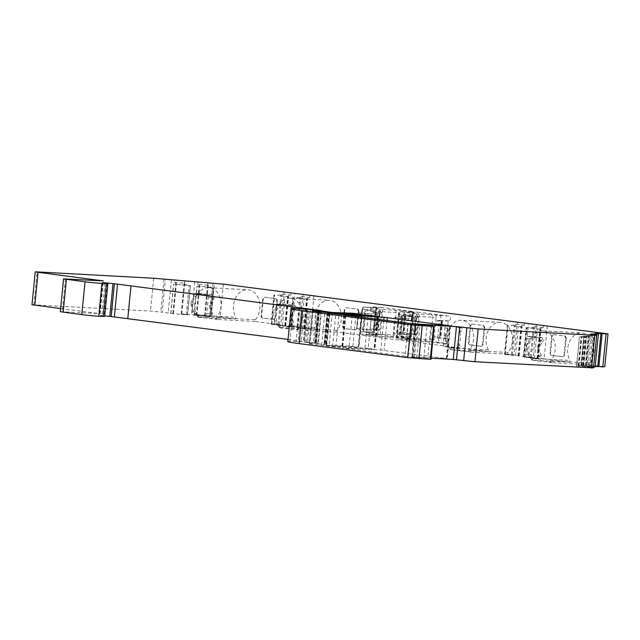 <?xml version="1.0" encoding="UTF-8"?>
<svg xmlns="http://www.w3.org/2000/svg" width="640" height="640" viewBox="0 0 640 640"><rect width="100%" height="100%" fill="white"/><g stroke="black" fill="none" stroke-linecap="round" stroke-linejoin="round"><path stroke-width="0.48" stroke-dasharray="3.2 2.4" d="M566.208 338.6A2.416 1.848 -86.9 0 0 564.608 335.96L553.704 334.592A2.416 1.848 -86.9 0 0 553.6 334.584A2.416 1.848 -86.9 0 0 551.64 336.76L550.064 352.768A2.416 1.848 93.1 0 0 551.664 355.408L562.048 356.744A2.416 1.848 -86.9 0 0 562.152 356.76A2.416 1.848 -86.9 0 0 564.12 354.584L565.688 338.576L566.208 338.6L564.632 354.608L564.12 354.584M553.704 334.592L564.088 335.936A2.416 1.848 93.1 0 1 565.688 338.576M199.304 293.208A2.416 2.328 103.3 0 1 197.84 293.584L194.816 295.696L193.696 295.632L193.52 297.408L194.816 295.696A2.416 1.28 39.1 0 1 194.896 296.928L199.304 293.208C200.76 293.792 204.504 294.168 210.536 294.336C214.216 294.632 215.232 296.152 213.6 298.904L210.256 305.696L212.24 312.808C213.336 315.68 212.04 316.92 208.36 316.528L197.168 315.016L195.48 313.408L193.576 310.4L191.512 303.544L194.896 296.928M190.984 303.536C190.952 302.08 191.8 300.04 193.52 297.408L192.296 309.864L190.984 303.536L191.512 303.544M540.064 340.416L541.184 340.48L539.888 342.2C538.168 344.816 537.32 346.856 537.352 348.32L538.664 354.648L538.496 356.424A2.416 1.848 93.1 0 1 536.528 358.6A2.416 1.848 93.1 0 1 536.424 358.592L525.432 357.168A2.416 1.848 93.1 0 1 523.832 354.528L525.4 338.52A2.416 1.848 93.1 0 1 527.368 336.344A2.416 1.848 93.1 0 1 527.472 336.36L538.464 337.776A2.416 1.848 93.1 0 1 540.064 340.416L538.664 354.648L539.616 356.488C541.144 357.944 540.776 358.688 538.504 358.704L529.256 357.376C529.88 357.264 529.44 356.392 527.936 354.752L526.28 346.616L529.504 338.744C531.312 337.312 531.912 336.584 531.296 336.568L540.544 337.888C542.776 338.32 542.992 339.184 541.184 340.48A2.416 1.28 -140.9 0 0 542.416 341.864L538.368 348.392L541.096 355.336C542.64 357.976 541.808 359.256 538.592 359.16L530.864 358.224L530.104 357.624A2.416 2.4 -63.4 0 1 530.864 358.224L528.352 353.68L526.808 346.624L529.712 339.784L533.04 336.032C532.68 336.6 535.24 337.04 540.736 337.352C543.888 337.928 544.448 339.432 542.416 341.864M400.568 334.376L393.24 333.432L394.808 317.424L402.136 318.368L400.568 334.376L406.784 334.72L408.36 318.704L412.936 316.768L402.08 315.36L400.056 335.992L410.912 337.4L412.936 316.768M358.152 312.68L365.488 313.632L363.912 329.64L356.584 328.696L358.152 312.68L371.704 313.968L376.288 312.024L374.264 332.656L363.408 331.256L365.424 310.624L376.288 312.024M358.296 311.76A2.416 1.848 93.1 0 0 356.696 309.12L346.312 307.776A2.416 1.848 -86.9 0 0 346.208 307.768A2.416 1.848 -86.9 0 0 344.24 309.944L342.672 325.952L343.192 325.976A2.416 1.848 -86.9 0 0 344.792 328.616L355.176 329.96A2.416 1.848 -86.9 0 0 355.28 329.968A2.416 1.848 -86.9 0 0 357.24 327.792L356.72 327.768L358.296 311.76L358.808 311.784L357.24 327.792M355.176 329.96L354.656 329.928A2.416 1.848 -86.9 0 0 354.76 329.944A2.416 1.848 -86.9 0 0 356.72 327.768M354.656 329.928L344.272 328.592A2.416 1.848 93.1 0 1 342.672 325.952M280.296 327.6L279.416 327.216L280.032 325.768L317.344 327.792A17.304 13.232 -86.9 0 1 316.744 309.424A17.304 13.232 -86.9 0 1 329.184 300.28A17.304 13.232 -86.9 0 1 340.808 311.632A17.304 13.232 -86.9 0 1 336.888 330.32L336.72 332.032L488.216 351.624L488.384 349.912L451.08 347.88L450.44 348.632L450.928 349.624L467.864 351.584A17.304 13.232 -86.9 0 0 473.216 332.584A17.304 13.232 -86.9 0 0 461.36 320.288A17.304 13.232 -86.9 0 0 452.072 324.48A17.304 13.232 -86.9 0 0 450.464 349.336M278.72 325.56L277.032 323.952L274.456 319.72A10.336 7.896 93.1 0 1 275.544 308.632L277.64 306.088L280.856 303.752C282.312 304.336 286.056 304.712 292.088 304.88C295.768 305.176 296.784 306.696 295.152 309.456L291.808 316.24L293.792 323.352C294.888 326.224 293.592 327.464 289.912 327.072L278.72 325.56A2.416 2.328 -76.7 0 0 277.68 324.992L277.032 323.952M336.72 332.032L299.416 330.008L299.584 328.296L296.816 329.464L279.856 327.792L279.296 327.48L279.864 327.48L280.032 325.768M296.816 329.464A17.304 13.232 -86.9 0 0 302.168 310.472A17.304 13.232 -86.9 0 0 290.32 298.168A17.304 13.232 -86.9 0 0 281.024 302.36A17.304 13.232 -86.9 0 0 279.416 327.216M274.456 319.72L274.8 322.248A2.416 1.4 -29.4 0 0 275.128 320.944M275.544 308.632L276.368 306.24A2.416 1.28 39.1 0 1 276.448 307.472M276.272 306.36L276.28 306.232A2.416 1.848 93.1 0 1 278.248 304.056A2.416 1.848 93.1 0 1 278.352 304.072L289.344 305.488A2.416 1.848 93.1 0 1 290.944 308.128L289.376 324.136A2.416 1.848 93.1 0 1 287.408 326.312A2.416 1.848 93.1 0 1 287.304 326.304L276.312 324.88A2.416 1.848 93.1 0 1 274.712 322.24L274.728 322.112M278.672 325.184L277.352 324.936L274.8 322.248M276.368 306.24L279.392 304.128L280.712 304.376M284.536 304.872L292.144 305.64C294.872 305.936 295.496 306.824 294.016 308.296L290.784 316.168L292.44 324.304C293.648 325.904 292.872 326.616 290.104 326.456L282.504 325.68M457.976 345.936L458.064 345.944C459.592 347.408 459.224 348.144 456.952 348.16L455.912 348.104A2.416 1.848 -86.9 0 0 456.016 348.112A2.416 1.848 -86.9 0 0 457.976 345.936M443.312 344.04L446.384 344.208L444.728 336.072L447.952 328.2C449.76 326.768 450.352 326.04 449.744 326.024L446.952 325.872A2.416 1.848 93.1 0 0 446.848 325.856A2.416 1.848 93.1 0 0 444.888 328.032L443.312 344.04A2.416 1.848 93.1 0 0 444.912 346.68L447.704 346.832C448.336 346.72 447.888 345.848 446.384 344.208A2.416 1.288 -24.5 0 0 446.8 343.136L445.256 336.08L448.16 329.24L451.488 325.488C451.128 326.056 453.688 326.496 459.184 326.808C462.336 327.384 462.896 328.888 460.864 331.32L459.8 332.456L459.544 329.928A2.416 1.848 -86.9 0 0 457.952 327.288L455.584 326.984L458.992 327.344L459.184 326.808M193.696 295.632A2.416 1.848 93.1 0 1 195.656 293.456A2.416 1.848 93.1 0 1 195.76 293.464L206.76 294.888A2.416 1.848 93.1 0 1 208.352 297.528L206.784 313.536A2.416 1.848 93.1 0 1 204.824 315.712A2.416 1.848 93.1 0 1 204.72 315.704L193.72 314.28A2.416 1.848 93.1 0 1 192.128 311.64L192.296 309.864L193.248 311.704A2.416 1.4 -29.4 0 0 193.576 310.4M276.744 301.216A2.416 1.848 93.1 0 0 275.144 298.576L264.76 297.232A2.416 1.848 -86.9 0 0 264.656 297.224A2.416 1.848 -86.9 0 0 262.688 299.392L261.12 315.408L261.64 315.432A2.416 1.848 -86.9 0 0 263.24 318.072L273.624 319.416A2.416 1.848 -86.9 0 0 273.728 319.424A2.416 1.848 -86.9 0 0 275.688 317.248L275.168 317.224L276.744 301.216L277.256 301.24A2.416 1.848 -86.9 0 0 275.664 298.6L265.28 297.256A2.416 1.848 -86.9 0 0 265.176 297.248A2.416 1.848 -86.9 0 0 263.208 299.424L261.64 315.432M273.624 319.416L273.104 319.384A2.416 1.848 -86.9 0 0 273.208 319.4A2.416 1.848 -86.9 0 0 275.168 317.224M273.104 319.384L262.72 318.048A2.416 1.848 93.1 0 1 261.12 315.408M459.8 332.456A10.336 7.896 93.1 0 1 458.712 343.544L459.544 344.792C461.088 347.44 460.256 348.712 457.04 348.616L449.312 347.68L448.552 347.08A2.416 2.4 -63.4 0 1 449.312 347.68L446.8 343.136M457.992 345.808L458.712 343.544M453.544 347.8L449.72 347.304M451.76 326.488L455.584 326.984M484.656 328.056A2.416 1.848 -86.9 0 0 483.056 325.416L472.152 324.048A2.416 1.848 -86.9 0 0 472.048 324.04A2.416 1.848 -86.9 0 0 470.088 326.208L468.512 342.224A2.416 1.848 93.1 0 0 470.112 344.864L480.496 346.2A2.416 1.848 -86.9 0 0 480.6 346.216A2.416 1.848 -86.9 0 0 482.568 344.04L484.136 328.032L484.656 328.056L483.08 344.064L482.568 344.04M472.152 324.048L482.536 325.392A2.416 1.848 93.1 0 1 484.136 328.032M329.12 313.12L325.896 345.944L335.68 347.152A321.952 11.8 5.6 0 0 374.448 349.256L368.2 348.344L371.36 316.144M404.968 356.208L342.12 347.984A321.952 11.8 5.6 0 1 380.848 350.088L446.84 358.616A321.952 11.8 -174.4 0 1 408.2 356.52L404.968 356.208L408.184 323.384M325.896 345.944L326.336 345.936A321.952 11.8 -174.4 0 1 364.968 348.032L368.2 348.344M32 304.736L150.488 311.064L162.16 312.208L165.384 279.384M60.648 308.576L99.28 313.576L102.48 280.888M60.344 311.704L99.28 313.576M107.808 283.6L104.648 315.8L99.36 315.44L104.656 316.456M288.048 339.416L304.112 341.536L307.2 309.264M319.048 310.552L315.848 343.128L304.032 341.56M315.848 343.128L318.36 343.464L316.328 343.384L319.544 310.568M318.848 311.88L315.752 343.384L329.12 345.328L349.208 346.024L358.568 347.2L361.784 314.384M312.352 310.808L309.136 343.624A56.344 2.064 -174.4 0 0 309.368 343.848L321.624 345.208A321.952 11.8 5.6 0 0 358.568 347.2M301.376 308.664L298.16 341.48L296.088 341.368L299.312 308.552M298.16 341.48L307.496 342.456L310.72 309.64M313.392 309.816L310.176 342.64L307.496 342.456M310.176 342.64L315.488 343.272L314.512 343.272L317.608 311.744M309.136 343.624A56.344 2.064 -174.4 0 1 314.512 343.272M296.088 341.368L289.824 341.384L293.04 308.56M287.832 341.6A32.192 1.176 -174.4 0 1 289.824 341.384M433.336 326.368L430.112 359.184L430.96 359.336M430.112 359.184L427.672 358.872L430.888 326.048M414.968 324.416L411.752 357.24L427.672 358.872M411.752 357.24L413.36 357.288L416.56 324.664M413.36 357.288A321.952 11.8 -174.4 0 1 431.08 358.16M593.504 367.88L589.568 367.472L592.784 334.648M589.568 367.472L590.712 367.352L593.904 334.768M596.432 335.032L593.584 367.048M590.712 367.352L585.304 366.68L588.272 336.392L583.832 337.096L592.04 335.88L592.192 334.312M590.32 334.08L590.128 336.08L588.272 336.392M590.128 336.08L592.04 335.88M585.304 366.68L576.568 365.864L579.032 365.6L586.88 366.512L589.848 336.232M586.88 366.512L593.288 367.08M585.304 366.344L588.232 336.496M581.752 365.808L584.624 336.592L586.256 336.84M583.832 337.096L579.432 336.648L584.624 336.592M578.6 366.144L581.464 336.928M583.728 366.512L586.656 336.656M595.152 366.88L581.008 365.4L583.472 365.128L591.32 366.04L594.288 335.76L596.48 335.408L596.632 333.848M591.32 366.04L595.2 366.384M596.48 335.408L594.288 335.76M594.568 335.616L594.768 333.616M589.744 366.208L592.712 335.928M588.168 366.048L591.096 336.192M583.048 365.672L585.912 336.456L583.872 336.176L590.696 336.368M588.272 336.624L585.912 336.456M586.2 365.344L589.064 336.12M589.744 365.88L592.672 336.024M255.168 321.488L217.864 319.464L218.032 317.752L255.336 319.776L255.168 321.488L280.824 324.808L284.024 292.176M255.336 319.776A17.304 13.232 -86.9 0 0 259.256 301.088A17.304 13.232 -86.9 0 0 247.632 289.736A17.304 13.232 -86.9 0 0 235.192 298.88A17.304 13.232 -86.9 0 0 235.792 317.248L235.624 318.96L198.312 316.936L198.48 315.224L235.792 317.248M223.376 284.144L220.16 316.96L235.624 318.96M277.256 301.24L275.688 317.248M302.968 294.624L299.768 327.256L291.824 326.224L295.04 293.408M589.32 364.696L552.008 362.664L552.176 360.952L589.488 362.984L589.32 364.696L604.784 366.696M589.488 362.984A17.304 13.232 -86.9 0 0 593.408 344.296A17.304 13.232 -86.9 0 0 581.776 332.944A17.304 13.232 -86.9 0 0 569.344 342.088A17.304 13.232 -86.9 0 0 569.936 360.456L569.768 362.168L532.464 360.136L532.632 358.424L569.936 360.456M547.328 326.024L544.112 358.848L569.768 362.168M554.224 334.616A2.416 1.848 -86.9 0 0 554.12 334.608A2.416 1.848 -86.9 0 0 552.152 336.784L550.584 352.792A2.416 1.848 -86.9 0 0 552.184 355.432L562.568 356.776A2.416 1.848 -86.9 0 0 562.672 356.784A2.416 1.848 -86.9 0 0 564.632 354.608M488.384 349.912A17.304 13.232 -86.9 0 1 487.792 331.544A17.304 13.232 -86.9 0 1 500.224 322.4A17.304 13.232 -86.9 0 1 511.856 333.752A17.304 13.232 -86.9 0 1 507.936 352.44L507.768 354.152L514.184 354.976L517.384 322.352M313.976 295.856L310.76 328.672L317.176 329.504L317.344 327.792M375.032 312.456L379.536 313.192L381.64 312.392L379.936 329.832L370.112 329.432L373.76 328.648L375.032 312.496L373.392 329.168M381.64 312.392L381.184 312.16A2.416 1.848 93.1 0 1 380.088 309.424A2.416 1.848 93.1 0 1 382.016 307.496A2.416 1.848 93.1 0 1 382.12 307.504L412.056 311.376A2.416 1.848 93.1 0 1 413.664 313.696A2.416 1.848 93.1 0 1 412.064 316.152L411.576 316.264L409.864 333.704L410.32 333.928A2.416 1.848 93.1 0 1 411.416 336.672A2.416 1.848 93.1 0 1 409.488 338.6A2.416 1.848 93.1 0 1 409.384 338.592L379.456 334.72A2.416 1.848 93.1 0 1 377.84 332.4A2.416 1.848 93.1 0 1 379.44 329.936M411.68 317.192L416.184 317.928L418.296 317.128L416.584 334.576L416.096 334.68A2.416 1.848 93.1 0 0 414.496 337.136A2.416 1.848 93.1 0 0 416.104 339.456L446.04 343.328L428.544 341.88A2.416 1.848 93.1 0 1 428.44 341.872L414.968 341.136A2.416 1.848 -86.9 0 0 415.072 341.152A2.416 1.848 -86.9 0 0 417.032 338.976L419.232 316.56A2.416 1.848 -86.9 0 0 417.632 313.92L401.136 311.792A2.416 1.848 -86.9 0 0 401.032 311.776A2.416 1.848 -86.9 0 0 399.072 313.952L396.872 336.368A2.416 1.848 -86.9 0 0 398.472 339.008L414.968 341.136A2.416 1.552 97.4 0 1 414.888 341.128A2.416 2.416 0 0 0 415.072 341.152L428.544 341.88A2.416 1.848 93.1 0 0 430.504 339.704L433.888 340.024A4.832 3.688 93.1 0 1 433.168 342.368M418.296 317.128L417.84 316.904A2.416 1.848 93.1 0 1 416.744 314.16A2.416 1.848 93.1 0 1 418.672 312.232A2.416 1.848 93.1 0 1 418.776 312.24L448.704 316.112A2.416 1.848 93.1 0 1 450.32 318.432A2.416 1.848 93.1 0 1 448.72 320.896L448.224 321L446.512 338.44L446.976 338.672A2.416 1.848 93.1 0 1 448.072 341.408A2.416 1.848 93.1 0 1 446.144 343.336A2.416 1.848 93.1 0 1 446.04 343.328M358.808 311.784A2.416 1.848 -86.9 0 0 357.216 309.144L346.832 307.808A2.416 1.848 -86.9 0 0 346.728 307.792A2.416 1.848 -86.9 0 0 344.76 309.968L343.192 325.976M472.672 324.072A2.416 1.848 -86.9 0 0 472.568 324.064A2.416 1.848 -86.9 0 0 470.6 326.24L469.032 342.248A2.416 1.848 -86.9 0 0 470.632 344.888L481.016 346.232A2.416 1.848 -86.9 0 0 481.12 346.24A2.416 1.848 -86.9 0 0 483.08 344.064M536.32 324.8L533.12 357.424L525.176 356.4L528.392 323.576M379.456 334.72L370.128 334.216L373.672 334.672A4.832 3.688 93.1 0 1 373.416 332.208L375.264 313.352L371.856 311.656A2.416 1.848 93.1 0 1 370.76 308.92A2.416 1.848 93.1 0 1 372.688 306.984A2.416 1.848 93.1 0 1 372.792 307L377.96 307.784L364.488 307.048A2.416 1.848 -86.9 0 0 364.384 307.04A2.416 1.848 -86.9 0 0 362.416 309.216L360.224 331.632A2.416 1.848 -86.9 0 0 361.816 334.264L378.312 336.4A2.416 1.848 -86.9 0 0 378.416 336.408A2.416 1.848 -86.9 0 0 380.376 334.232L382.576 311.824A2.416 1.848 -86.9 0 0 380.984 309.184L364.488 307.048A2.416 1.552 -82.6 0 0 362.696 309.368L360.496 331.784L376.992 333.912A2.416 1.552 97.4 0 0 378.24 336.392A2.416 1.552 97.4 0 0 378.312 336.4L391.888 337.144A2.416 1.848 93.1 0 1 391.784 337.128L400.056 338.088A2.416 1.848 93.1 0 0 400.16 338.096L409.488 338.6M373.672 334.672L375.288 335A2.416 1.848 93.1 0 1 373.696 332.36L375.888 309.944L376.464 309.944L375.616 309.792L375.264 313.352L375.032 312.496M379.944 313.152L378.368 329.192L375.232 329.28L376.864 312.592M373.384 329.2L375.232 329.28M378.368 329.192L379.936 329.832M370.128 334.216A2.416 1.848 93.1 0 1 368.512 331.888A2.416 1.848 93.1 0 1 370.112 329.432M373.416 332.208L374.264 332.36L376.464 309.944C377.224 307.992 377.688 307.264 377.856 307.768L364.384 307.04A2.416 2.416 0 0 0 361.848 309.216L359.648 331.632A2.416 2.416 0 0 0 361.744 334.256A2.416 1.552 97.4 0 1 360.496 331.784L374.264 332.36C374.424 334.04 374.744 334.912 375.216 334.96L361.816 334.264A2.416 1.552 97.4 0 1 361.744 334.256L378.24 336.392A2.416 2.416 0 0 0 378.416 336.408L391.888 337.144A2.416 1.848 93.1 0 0 393.856 334.968L376.992 333.912L379.192 311.496L361.848 309.216L375.888 309.944A2.416 1.848 93.1 0 1 377.856 307.768A2.416 1.848 93.1 0 1 377.96 307.784M365.488 313.632L371.704 313.968L370.136 329.976L374.264 332.656M363.408 331.256L362.8 329.032L370.136 329.976L363.912 329.64M356.584 328.696L362.8 329.032L364.376 313.024L365.424 310.624M402.136 318.368L408.36 318.704L401.024 317.76L399.456 333.768L393.24 333.432M402.08 315.36L401.024 317.76L394.808 317.424M410.912 337.4L406.784 334.72L399.456 333.768L400.056 335.992M416.104 339.456L406.776 338.952L411.944 339.736A2.416 1.848 93.1 0 1 410.344 337.096L412.544 314.688A2.416 1.848 93.1 0 1 414.504 312.512A2.416 1.848 93.1 0 1 414.608 312.52L409.448 311.736A2.416 1.848 93.1 0 0 409.344 311.728L418.672 312.232M414.608 312.52L401.136 311.792A2.416 1.552 -82.6 0 0 399.352 314.104L398.504 313.952L396.304 336.368A2.416 2.416 0 0 0 398.4 339A2.416 1.552 97.4 0 1 397.152 336.52L410.92 337.096C411.08 338.776 411.4 339.648 411.872 339.704L398.472 339.008A2.416 1.552 97.4 0 1 398.4 339L414.888 341.128A2.416 1.552 97.4 0 1 413.648 338.656L415.84 316.24L399.352 314.104L397.152 336.52L413.648 338.656L430.504 339.704L432.704 317.288L436.088 317.616L434.24 336.472L437.648 338.16A2.416 1.848 93.1 0 1 438.744 340.904A2.416 1.848 93.1 0 1 436.816 342.832A2.416 1.848 93.1 0 1 436.712 342.824M448.704 316.112L431.104 314.656A2.416 1.848 93.1 0 1 432.704 317.288L415.84 316.24A2.416 1.552 -82.6 0 1 417.632 313.92L431.104 314.656M439.376 315.608A2.416 1.848 93.1 0 1 440.992 317.928A2.416 1.848 93.1 0 1 439.392 320.392L435.744 321.168L441.296 320.896M406.776 338.952A2.416 1.848 93.1 0 1 405.168 336.632A2.416 1.848 93.1 0 1 406.768 334.168L410.416 333.392L411.92 318.088L408.512 316.4A2.416 1.848 93.1 0 1 407.416 313.656A2.416 1.848 93.1 0 1 409.344 311.728M446.512 338.44L440.28 337.192L439.656 337.608L441.288 320.92L439.664 337.616M439.656 337.648L434.24 336.472L433.888 340.024M448.224 321L441.168 321.112M439.584 337.344L441.288 320.92M410.32 339.408A4.832 3.688 93.1 0 1 410.064 336.944L410.92 337.096L413.112 314.68C413.88 312.728 414.344 312 414.504 312.512L401.032 311.776A2.416 2.416 0 0 0 398.504 313.952L413.112 314.68L412.264 314.536L411.92 318.088L411.688 317.232L410.04 333.912L411.688 317.232M410.064 336.944L410.048 333.92M415.976 317.92L414.408 333.856L416.584 334.576M414.408 333.856L411.88 334.016L413.52 317.336M410.04 333.944L411.88 334.016M220.16 316.96L205.152 315.848L209.632 316.792L181.768 313.864L187.584 314.872L173.432 313.728L162.16 312.208M217.864 319.464L198.312 316.936M291.824 326.224L282.192 325.68L271.096 324.216L280.824 324.808M310.76 328.672L301.128 328.128L290.032 326.664L299.768 327.256M317.176 329.504L279.864 327.48M299.416 330.008L279.856 327.792M488.216 351.624L450.912 349.592L470.456 352.12L470.624 350.408L467.864 351.584M507.768 354.152L470.456 352.12M525.176 356.4L505.16 354.512L514.184 354.976M544.112 358.848L524.096 356.96L533.12 357.424M552.008 362.664L532.464 360.136M315.752 343.384L316.328 343.384M195.76 293.464L210.592 295.096C213.32 295.392 213.944 296.28 212.464 297.752L209.232 305.624L210.888 313.76C212.096 315.36 211.32 316.072 208.544 315.912L195.8 314.392A2.416 2.328 -76.7 0 1 197.168 315.016M204.824 315.712L208.824 315.928L208.36 316.528M193.72 314.28L195.8 314.392L193.248 311.704L192.128 311.64M206.76 294.888L210.592 295.096L210.536 294.336M208.352 297.528L212.464 297.752A2.416 1.152 -145.5 0 0 213.6 298.904M536.424 358.592L538.504 358.704L538.592 359.16M525.432 357.168L529.256 357.376A2.416 2.4 -63.4 0 1 530.104 357.624L536.528 358.6M523.832 354.528L527.936 354.752A2.416 1.288 -24.5 0 0 528.352 353.68M287.408 326.312L290.376 326.472L289.912 327.072M276.312 324.88L277.352 324.936A2.416 2.328 -76.7 0 1 277.672 324.992L290.376 326.472M278.248 304.056L279.408 304.12A2.416 2.328 103.3 0 0 280.856 303.752M289.344 305.488L292.144 305.64L292.088 304.88M290.944 308.128L294.016 308.296A2.416 1.152 -145.5 0 0 295.152 309.456M289.376 324.136L292.44 324.304A2.416 1.288 155.5 0 1 293.792 323.352M299.584 328.296L336.888 330.32M444.888 328.032L447.952 328.2A2.416 1.152 34.5 0 1 448.16 329.24M446.952 325.872L449.744 326.024A2.416 2.4 116.6 0 0 451.488 325.488M444.912 346.68L447.704 346.832A2.416 2.4 -63.4 0 1 448.552 347.08L456.96 348.16L457.04 348.616M457.952 327.288L458.992 327.344C461.224 327.776 461.432 328.64 459.632 329.936A2.416 1.28 -140.9 0 0 460.864 331.32M507.936 352.44L470.624 350.408M458.064 345.944A2.416 1.4 150.6 0 1 459.544 344.792M525.4 338.52L529.504 338.744A2.416 1.152 34.5 0 1 529.712 339.784M527.472 336.36L531.296 336.568A2.416 2.4 116.6 0 0 533.04 336.032M538.464 337.776L540.544 337.888L540.736 337.352M538.496 356.424L539.616 356.488A2.416 1.4 150.6 0 1 541.096 355.336M552.176 360.952L549.416 362.128L541.504 361.376L532.48 360.176L532 359.176L532.632 358.424M549.416 362.128A17.304 13.232 -86.9 0 0 554.768 343.128A17.304 13.232 -86.9 0 0 542.92 330.832A17.304 13.232 -86.9 0 0 533.624 335.024A17.304 13.232 -86.9 0 0 532.016 359.88M206.784 313.536L210.888 313.76A2.416 1.288 155.5 0 1 212.24 312.808M198.744 317.056L197.864 316.672L198.48 315.224M218.032 317.752L215.264 318.92L198.304 317.248M215.264 318.92A17.304 13.232 -86.9 0 0 220.616 299.928A17.304 13.232 -86.9 0 0 208.768 287.624A17.304 13.232 -86.9 0 0 199.472 291.816A17.304 13.232 -86.9 0 0 197.864 316.672M412.056 311.376L402.728 310.864A2.416 1.848 93.1 0 1 404.336 313.192A2.416 1.848 93.1 0 1 402.736 315.648L399.088 316.432L397.592 331.728L400.992 333.424A2.416 1.848 93.1 0 1 402.088 336.16A2.416 1.848 93.1 0 1 400.16 338.096M402.728 310.864L380.984 309.184A2.416 1.552 -82.6 0 0 379.192 311.496L396.048 312.552L393.856 334.968L397.24 335.288A4.832 3.688 93.1 0 1 396.512 337.624M403.008 332.904L397.592 331.728L397.24 335.288M404.648 316.16L399.088 316.432L399.44 312.872A4.832 3.688 93.1 0 0 399.184 310.408M411.576 316.264L404.512 316.368L403.008 332.872L404.64 316.184M405.192 316.512L403.624 332.448L409.864 333.704M402.928 332.6L404.512 316.36L403 332.872M402.928 332.568L403.624 332.448M279.08 324.872L282.048 294.584L282.68 294.032L282.88 292.032M282.68 294.032L290.824 295.08L287.688 295.832L287.904 296.616L277.56 295.28L282.048 294.584M290.824 295.08L291.024 293.08M285.8 325.736L288.768 295.456M284.76 325.68L287.688 295.832M285.272 325.96L288.136 296.744L277.56 295.28M271.832 324.224L274.696 295.008M278.04 324.816L280.968 294.96M213.04 283.424L209.832 316.088M153.704 278.24L150.488 311.064M164.032 279.112L160.816 311.936M211.184 316.36L214.4 283.536M205.152 315.848L208.368 283.024M171.416 279.896L168.2 312.72M194.8 281.88L191.576 314.696M181.768 313.864L184.984 281.048M204.536 316.032L207.504 285.752L210.976 287.272L198.208 286.192L199.704 285.584L197.712 284.296L197.904 282.296M207.96 283.152L207.504 285.752M207.76 285.152L197.712 284.296M196.24 315.328L199.208 285.048M196.784 315.44L199.704 285.584M194.12 315.384L196.984 286.168L198.208 286.192M210.976 287.272L196.984 286.168M210.712 316.792L213.576 287.576M205.08 316.144L208 286.288M172.864 313.352L175.832 283.064L174.328 282.32L174.528 280.32M174.328 282.32L184.384 283.168L184.624 284.304L187.6 285.296L174.832 284.208L176.328 283.608L175.832 283.064M184.384 283.168L184.576 281.168M181.16 314.056L184.128 283.768M181.696 314.16L184.624 284.304M187.328 314.808L190.448 285.656L174.832 284.208M187.6 285.296L190.192 285.592M170.736 313.408L173.6 284.184M173.4 313.456L176.328 283.608M298.016 327.32L300.984 297.04L301.624 296.48L301.816 294.48M301.624 296.48L309.768 297.528L306.624 298.28L306.84 299.064L296.496 297.728L300.984 297.04M309.768 297.528L309.96 295.528M304.736 328.192L307.704 297.904M303.696 328.128L306.624 298.28M304.208 328.408L307.072 299.192L296.496 297.728M290.768 326.672L293.632 297.456M296.976 327.264L299.904 297.408M538.088 358.36L541.056 328.08L539.984 328.448L540.192 329.24L529.856 327.896L534.336 327.208L534.976 326.648L535.168 324.648M543.312 325.704L543.12 327.704L541.056 328.08M543.12 327.704L534.976 326.648M531.368 357.496L534.336 327.208M530.336 357.432L533.264 327.584M524.128 356.848L526.992 327.632L529.856 327.896M540.192 329.24L526.992 327.632M537.56 358.584L540.432 329.368M537.056 358.304L539.984 328.448M512.432 355.04L515.4 324.76L516.04 324.2L516.232 322.2M516.04 324.2L524.184 325.256L521.04 326L521.256 326.792L510.912 325.448L515.4 324.76M524.184 325.256L524.376 323.256M519.152 355.912L522.12 325.632M518.12 355.856L521.04 326M518.624 356.136L521.488 326.92L510.912 325.448M505.184 354.4L508.048 325.176M511.4 354.984L514.328 325.136M281.024 302.36L277.64 306.088L279.928 304.064L278.352 304.072M290.104 326.456L287.304 326.304M377.664 316.44L374.448 349.256M335.816 347.16L339.032 314.336M332.576 346.848L335.8 314.024M326.752 346.096L329.968 313.272M345.848 315.328L342.632 348.144M329.544 313.216L326.336 345.936M364.968 348.032L368.112 315.984M377.24 316.416L374.032 349.096M446.424 358.456L449.624 325.776M387 320.648L384.088 350.4M383.776 320.232L380.848 350.088M345.432 315.168L342.216 347.984M446.84 358.616L450.056 325.8M408.2 356.52L411.416 323.696M33.904 304.728L37.12 271.912M99.552 313.728L102.776 280.904M65.464 278.88L62.248 311.696M107.288 283.48L104.072 316.304M102.8 282.68L99.584 315.504M103.136 282.744L99.936 315.44M104.976 283.072L101.792 315.544M306.416 309.168L303.264 341.384M307.288 308.728L304.072 341.552M304.88 341.712L308.048 309.36M317.792 343.464L321.008 310.648M316.312 343.496L319.4 311.936M324.216 344.744L327.44 311.928L324.224 344.624M327.768 311.936L324.552 344.752M328.008 312.584L324.84 344.912M328.664 312.624L325.488 345M332.304 312.84L329.12 345.328M349.208 346.024L352.36 313.936M352.84 346.36L356 314.112M358.152 347.048L361.352 314.36M321.624 345.208L324.84 312.392M304.24 308.92L301.024 341.744M306.216 342.344L309.432 309.52M316.488 310.12L313.264 342.944M317.856 310.296L314.64 343.12M318.344 311.824L315.256 343.288M309.368 343.848L312.584 311.024M423.728 358.456L426.952 325.64M416.76 357.864L419.984 325.048M414.4 357.624L417.616 324.8M412.32 357.232L415.528 324.528M412.6 357.384L415.816 324.568M581.36 365.768L584.224 336.552M579.032 365.6L581.896 336.384M576.6 365.856L579.464 336.64M578.208 366.104L581.072 336.88M585.8 365.296L588.672 336.08M583.472 365.128L586.344 335.912M581.04 365.392L583.904 336.168M582.648 365.632L585.52 336.416M381.184 312.16L371.856 311.656M379.536 313.192L377.968 329.136M379.32 313.176L377.76 329.12M409.384 338.592L400.056 338.088M418.776 312.24L409.448 311.736M435.832 315.144A4.832 3.688 93.1 0 1 436.088 317.616M412.264 314.536A4.832 3.688 93.1 0 1 412.992 312.192M446.976 338.672L437.648 338.16M441.84 321.248L440.28 337.192M442.536 321.248L440.968 337.288M448.72 320.896L439.392 320.392M437.824 337.512L439.456 320.824M441.632 321.24L440.064 337.176M416.096 334.68L406.768 334.168M416.592 317.888L415.024 333.936M416.184 317.928L414.624 333.872M414.624 317.656L413.032 333.912M417.84 316.904L408.512 316.4M195.48 313.408L196.544 314.608L204.72 315.704M297.776 329.88L297.872 328.904M279.304 327.488L279.4 326.512M290.784 316.168L291.808 316.24M344.76 309.968L344.24 309.944M346.832 307.808L346.312 307.776M356.696 309.12L357.216 309.144M344.272 328.592L344.792 328.616M470.6 326.24L470.088 326.208M468.512 342.224L469.032 342.248M482.536 325.392L483.056 325.416M470.112 344.864L470.632 344.888M481.016 346.232L480.496 346.2M444.728 336.072L445.256 336.08M450.912 349.592L451.08 347.88M468.824 351.992L468.92 351.024M552.152 336.784L551.64 336.76M550.064 352.768L550.584 352.792M564.088 335.936L564.608 335.96M551.664 355.408L552.184 355.432M562.568 356.776L562.048 356.744M537.352 348.32L538.368 348.392M526.28 346.616L526.808 346.624M550.376 362.536L550.472 361.568M531.904 360.152L532 359.176M275.144 298.576L275.664 298.6M265.28 297.256L264.76 297.232M262.72 318.048L263.24 318.072M263.208 299.424L262.688 299.392M209.232 305.624L210.256 305.696M216.224 319.336L216.32 318.36M197.752 316.944L197.848 315.968M375.616 309.792A4.832 3.688 93.1 0 1 376.336 307.456M382.12 307.504L372.792 307M394.456 309.912A2.416 1.848 93.1 0 1 396.048 312.552L399.44 312.872M401.168 332.768L402.808 316.088M412.064 316.152L402.736 315.648M405.888 316.504L404.312 332.552M410.32 333.928L400.992 333.424M404.976 316.496L403.416 332.44M377.976 312.912L376.376 329.168M271.576 324.208L274.44 294.992M271.808 324.336L274.672 295.12M282.192 325.68L285.056 296.464M285.008 325.952L287.88 296.728M194.248 315.416L197.12 286.192M196.816 315.712L199.68 286.488M209.632 316.792L212.496 287.576M210.848 316.816L213.712 287.6M170.872 313.432L173.736 284.216M173.432 313.728L176.296 284.512M186.256 314.816L189.12 285.592M187.464 314.84L190.328 285.616M290.512 326.656L293.376 297.44M290.744 326.784L293.608 297.568M301.128 328.128L303.992 298.912M303.952 328.4L306.816 299.176M523.864 356.832L526.728 327.616M524.096 356.96L526.96 327.744M534.48 358.304L537.344 329.088M537.304 358.568L540.168 329.352M504.928 354.384L507.792 325.168M505.16 354.512L508.024 325.296M515.544 355.856L518.408 326.632M518.368 356.12L521.232 326.904M276.968 323.864L279.488 327.32M527.368 336.344L532.528 336.288L531.968 336.84L533.624 335.024M378.096 316.432L374.88 349.248M345 315.176L341.784 347.992M450.488 325.792L447.272 358.608M100.128 313.72L103.344 280.904M102.584 282.624L99.36 315.44M307.328 308.712L304.112 341.536M321.576 310.64L318.36 343.464M328 311.92L324.776 344.736M327.152 312.528L323.992 344.76M362.216 314.376L359 347.192M318.568 311.848L315.488 343.272M579.432 336.648L576.568 365.864M583.872 336.176L581.008 365.4M436.816 342.832L446.144 343.336M441.168 321.096L439.576 337.32M199.472 291.816L196.088 295.544L198.376 293.52L195.656 293.456M290.32 298.168L329.184 300.28M279.4 326.424L279.296 327.48M346.728 307.792L346.208 307.768M355.28 329.968L354.76 329.944M472.568 324.064L472.048 324.04M481.12 346.24L480.6 346.216M452.072 324.48L450.416 326.296L450.976 325.744L446.848 325.856M449.048 347.408L450.528 349.44M500.224 322.4L461.36 320.288M554.12 334.608L553.6 334.584M562.672 356.784L562.152 356.76M530.6 357.952L532.08 359.984M542.92 330.832L581.776 332.944M531.992 359.088L531.896 360.144M273.728 319.424L273.208 319.4M265.176 297.248L264.656 297.224M195.416 313.32L197.936 316.776M208.768 287.624L247.632 289.736M197.848 315.88L197.744 316.936M372.688 306.984L382.016 307.496M273.96 294.992L271.096 324.216M213.824 287.64L210.96 316.856M190.448 285.656L187.584 314.872M292.896 297.44L290.032 326.664M526.256 327.616L523.392 356.832M507.32 325.168L504.456 354.384"/><path stroke-width="0.96" d="M377.248 316.28L377.664 316.44A321.952 11.8 5.6 0 1 338.904 314.328L329.552 313.112A321.952 11.8 -174.4 0 1 368.184 315.208L377.24 316.416M319.4 311.936L319.528 310.68L332.336 312.512L352.432 313.208L361.784 314.384A321.952 11.8 -174.4 0 1 324.84 312.392L312.584 311.024A56.344 2.064 -174.4 0 1 312.352 310.808A56.344 2.064 -174.4 0 1 317.736 310.448L301.376 308.664L293.04 308.56A32.192 1.176 -174.4 0 0 291.048 308.776L287.832 341.6A32.192 1.176 -174.4 0 0 299.144 343.616L407.704 357.648L410.92 324.824L302.368 310.792A32.192 1.176 -174.4 0 1 291.048 308.776M410.92 324.824L434.184 326.52L416.576 324.472A321.952 11.8 -174.4 0 1 456.456 326.624L478.176 328.936L594.76 335.272L596.72 335.064L590.32 334.08L596.512 334.256L598.376 334.056L594.768 333.616L596.68 333.408L608 333.872L604.784 366.696L602.824 366.896L606.04 334.08M60.648 308.576L32 304.736L35.216 271.912L37.12 271.912L153.704 278.24L223.376 284.144L608 333.872M35.216 271.912L103.344 280.904L63.56 278.88L60.344 311.704L81.808 314.616A12.072 0.44 -174.4 0 0 98.744 316.224L104.656 316.456L107.872 283.64L101.96 283.4A12.072 0.44 -174.4 0 1 85.024 281.792L63.56 278.88M104.72 315.808L109.824 316.392L113.04 283.576L102.584 282.624L107.872 283.64M113.04 283.576L321.576 310.64L318.976 310.568L318.848 311.88M319.528 310.68L318.976 310.568M327.44 311.808L328 311.92L327.44 311.928M384.072 317.264L450.056 325.8A321.952 11.8 -174.4 0 1 411.416 323.696L345.336 315.16A321.952 11.8 5.6 0 1 384.072 317.264L383.776 320.232M131 285.872L127.784 318.696L109.824 316.392M127.784 318.696L288.048 339.416M434.184 326.52L430.96 359.336L407.704 357.648M431.08 358.16A321.952 11.8 -174.4 0 1 453.24 359.448L474.952 361.76L593.504 367.88L596.72 335.064M594.76 335.272L591.544 368.088M600.952 333.784L597.736 366.608L598.88 366.488L602.096 333.664M596.512 334.256L596.432 335.032M593.584 367.048L595.152 366.88L598.376 334.056M592.192 334.312L592.232 333.88M595.2 366.384L597.736 366.608M596.632 333.848L596.68 333.408M598.88 366.488L602.824 366.896M368.112 315.984L368.184 315.208M371.36 316.144L371.416 315.52M387.304 317.576L387 320.648M34.832 305.24L38.048 272.416M66.392 279.384L63.176 312.208M85.024 281.792L81.808 314.616M101.96 283.4L98.744 316.224M106.352 283.64L103.136 316.464M107.872 282.976L107.808 283.6M111.184 316.6L114.408 283.776M117.544 284.264L114.328 317.088M306.48 308.568L306.416 309.168M308.048 309.36L308.096 308.888M328.056 312.096L328.008 312.584M328.704 312.176L328.664 312.624M352.36 313.936L352.432 313.208M356 314.112L356.056 313.536M318.472 310.464L318.344 311.824M317.608 311.744L317.736 310.448M302.368 310.792L299.144 343.616M418.992 358.72L422.208 325.896M433.608 326.52L430.392 359.336M474.952 361.76L478.176 328.936M456.456 326.624L453.24 359.448M456.472 359.76L459.688 326.936M463.664 360.688L466.88 327.864M307.2 309.264L307.248 308.736M327.208 311.944L327.152 312.528M318.704 310.448L318.568 311.848"/></g></svg>
